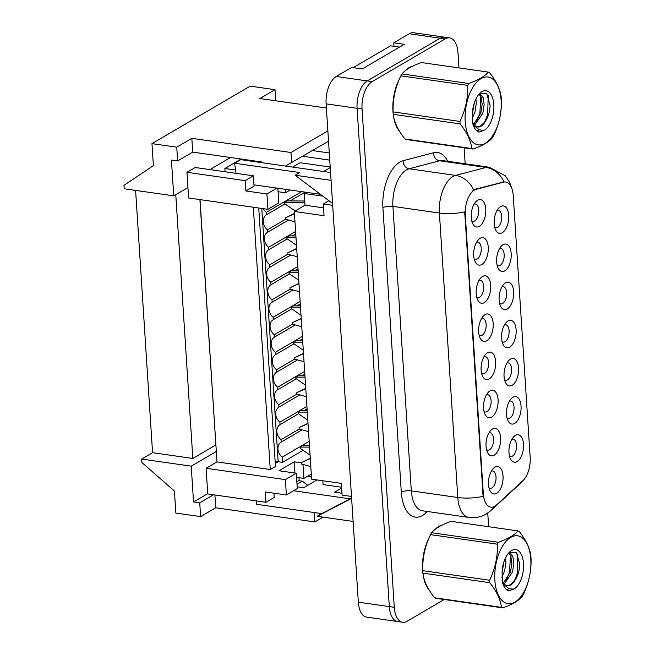 <?xml version="1.0" encoding="UTF-8"?>
<svg xmlns="http://www.w3.org/2000/svg" width="655" height="655" viewBox="0 0 655 655"><rect width="100%" height="100%" fill="white"/><g stroke="black" fill="none" stroke-linecap="round" stroke-linejoin="round"><path stroke-width="0.98" d="M512.939 397.257A13.853 7.115 -81.9 0 1 521.053 406.092A13.853 7.115 -81.9 0 1 514.633 423.425A13.853 7.115 -81.9 0 1 508.002 420.731A13.853 7.115 -81.9 0 1 511.137 398.748A13.853 7.115 -81.9 0 1 512.939 397.257M506.995 417.841A8.752 4.495 98.1 0 0 508.214 418.381A8.752 4.495 98.1 0 0 509.983 417.98A8.752 4.495 98.1 0 0 514.052 408.679A8.752 4.495 98.1 0 0 510.687 401.056A8.752 4.495 98.1 0 0 509.369 401.237M510.474 359.12A13.853 7.115 -81.9 0 1 518.58 367.946A13.853 7.115 -81.9 0 1 512.169 385.279A13.853 7.115 -81.9 0 1 505.529 382.585A13.853 7.115 -81.9 0 1 508.673 360.61A13.853 7.115 -81.9 0 1 510.474 359.12M504.522 379.703A8.752 4.495 98.1 0 0 505.742 380.244A8.752 4.495 98.1 0 0 507.519 379.843A8.752 4.495 98.1 0 0 511.588 370.534A8.752 4.495 98.1 0 0 508.223 362.919A8.752 4.495 98.1 0 0 506.896 363.091M508.01 320.975A13.853 7.115 -81.9 0 1 516.115 329.809A13.853 7.115 -81.9 0 1 509.696 347.142A13.853 7.115 -81.9 0 1 503.065 344.448A13.853 7.115 -81.9 0 1 506.209 322.465A13.853 7.115 -81.9 0 1 508.01 320.975M502.058 341.558A8.752 4.495 98.1 0 0 503.277 342.098A8.752 4.495 98.1 0 0 505.054 341.697A8.752 4.495 98.1 0 0 509.123 332.396A8.752 4.495 98.1 0 0 505.758 324.774A8.752 4.495 98.1 0 0 504.432 324.954M505.537 282.837A13.853 7.115 -81.9 0 1 513.651 291.663A13.853 7.115 -81.9 0 1 507.232 308.996A13.853 7.115 -81.9 0 1 500.6 306.303A13.853 7.115 -81.9 0 1 503.744 284.327A13.853 7.115 -81.9 0 1 505.537 282.837M499.593 303.421A8.752 4.495 98.1 0 0 500.813 303.961A8.752 4.495 98.1 0 0 502.582 303.56A8.752 4.495 98.1 0 0 506.651 294.251A8.752 4.495 98.1 0 0 503.286 286.636A8.752 4.495 98.1 0 0 501.967 286.808M503.073 244.692A13.853 7.115 -81.9 0 1 511.187 253.526A13.853 7.115 -81.9 0 1 504.768 270.859A13.853 7.115 -81.9 0 1 498.136 268.165A13.853 7.115 -81.9 0 1 501.272 246.182A13.853 7.115 -81.9 0 1 503.073 244.692M497.129 265.275A8.752 4.495 98.1 0 0 498.349 265.815A8.752 4.495 98.1 0 0 500.117 265.414A8.752 4.495 98.1 0 0 504.186 256.113A8.752 4.495 98.1 0 0 500.821 248.491A8.752 4.495 98.1 0 0 499.503 248.671M500.608 206.554A13.853 7.115 -81.9 0 1 508.714 215.38A13.853 7.115 -81.9 0 1 502.303 232.713A13.853 7.115 -81.9 0 1 495.663 230.02A13.853 7.115 -81.9 0 1 498.807 208.044A13.853 7.115 -81.9 0 1 500.608 206.554M494.656 227.138A8.752 4.495 98.1 0 0 495.876 227.678A8.752 4.495 98.1 0 0 497.653 227.277A8.752 4.495 98.1 0 0 501.722 217.968A8.752 4.495 98.1 0 0 498.357 210.353A8.752 4.495 98.1 0 0 497.03 210.533M515.403 435.403A13.853 7.115 -81.9 0 1 523.517 444.229A13.853 7.115 -81.9 0 1 517.098 461.562A13.853 7.115 -81.9 0 1 510.466 458.868A13.853 7.115 -81.9 0 1 513.61 436.893A13.853 7.115 -81.9 0 1 515.403 435.403M509.459 455.986A8.752 4.495 98.1 0 0 510.679 456.527A8.752 4.495 98.1 0 0 512.447 456.126A8.752 4.495 98.1 0 0 516.517 446.816A8.752 4.495 98.1 0 0 513.152 439.202A8.752 4.495 98.1 0 0 511.833 439.374M492.462 429.033A13.853 7.115 -81.9 0 1 500.567 437.867A13.853 7.115 -81.9 0 1 494.148 455.2A13.853 7.115 -81.9 0 1 487.517 452.507A13.853 7.115 -81.9 0 1 490.66 430.523A13.853 7.115 -81.9 0 1 492.462 429.033M486.509 449.617A8.752 4.495 98.1 0 0 487.729 450.165A8.752 4.495 98.1 0 0 489.506 449.756A8.752 4.495 98.1 0 0 493.575 440.455A8.752 4.495 98.1 0 0 490.21 432.832A8.752 4.495 98.1 0 0 488.884 433.012M489.997 390.896A13.853 7.115 -81.9 0 1 498.103 399.73A13.853 7.115 -81.9 0 1 491.684 417.055A13.853 7.115 -81.9 0 1 485.052 414.361A13.853 7.115 -81.9 0 1 488.196 392.386A13.853 7.115 -81.9 0 1 489.997 390.896M484.045 411.479A8.752 4.495 98.1 0 0 485.265 412.02A8.752 4.495 98.1 0 0 487.033 411.618A8.752 4.495 98.1 0 0 491.111 402.309A8.752 4.495 98.1 0 0 487.738 394.695A8.752 4.495 98.1 0 0 486.419 394.875M487.525 352.75A13.853 7.115 -81.9 0 1 495.639 361.585A13.853 7.115 -81.9 0 1 489.219 378.918A13.853 7.115 -81.9 0 1 482.588 376.224A13.853 7.115 -81.9 0 1 485.732 354.24A13.853 7.115 -81.9 0 1 487.525 352.75M481.581 373.334A8.752 4.495 98.1 0 0 482.8 373.882A8.752 4.495 98.1 0 0 484.569 373.473A8.752 4.495 98.1 0 0 488.638 364.172A8.752 4.495 98.1 0 0 485.273 356.549A8.752 4.495 98.1 0 0 483.955 356.729M485.06 314.613A13.853 7.115 -81.9 0 1 493.166 323.447A13.853 7.115 -81.9 0 1 486.755 340.772A13.853 7.115 -81.9 0 1 480.123 338.078A13.853 7.115 -81.9 0 1 483.259 316.103A13.853 7.115 -81.9 0 1 485.06 314.613M479.108 335.196A8.752 4.495 98.1 0 0 480.328 335.737A8.752 4.495 98.1 0 0 482.105 335.335A8.752 4.495 98.1 0 0 486.174 326.026A8.752 4.495 98.1 0 0 482.809 318.412A8.752 4.495 98.1 0 0 481.482 318.592M482.596 276.467A13.853 7.115 -81.9 0 1 490.701 285.302A13.853 7.115 -81.9 0 1 484.282 302.635A13.853 7.115 -81.9 0 1 477.651 299.941A13.853 7.115 -81.9 0 1 480.795 277.957A13.853 7.115 -81.9 0 1 482.596 276.467M476.643 297.051A8.752 4.495 98.1 0 0 477.863 297.599A8.752 4.495 98.1 0 0 479.64 297.198A8.752 4.495 98.1 0 0 483.709 287.889A8.752 4.495 98.1 0 0 480.344 280.266A8.752 4.495 98.1 0 0 479.018 280.446M480.131 238.33A13.853 7.115 -81.9 0 1 488.237 247.164A13.853 7.115 -81.9 0 1 481.818 264.489A13.853 7.115 -81.9 0 1 475.186 261.795A13.853 7.115 -81.9 0 1 478.33 239.82A13.853 7.115 -81.9 0 1 480.131 238.33M474.179 258.913A8.752 4.495 98.1 0 0 475.399 259.454A8.752 4.495 98.1 0 0 477.167 259.052A8.752 4.495 98.1 0 0 481.245 249.743A8.752 4.495 98.1 0 0 477.872 242.129A8.752 4.495 98.1 0 0 476.553 242.309M477.659 200.193A13.853 7.115 -81.9 0 1 485.773 209.019A13.853 7.115 -81.9 0 1 479.354 226.352A13.853 7.115 -81.9 0 1 472.722 223.658A13.853 7.115 -81.9 0 1 475.866 201.674A13.853 7.115 -81.9 0 1 477.659 200.193M471.715 220.768A8.752 4.495 98.1 0 0 472.935 221.316A8.752 4.495 98.1 0 0 474.703 220.915A8.752 4.495 98.1 0 0 478.772 211.606A8.752 4.495 98.1 0 0 475.407 203.983A8.752 4.495 98.1 0 0 474.089 204.163M494.926 467.179A13.853 7.115 -81.9 0 1 503.032 476.005A13.853 7.115 -81.9 0 1 496.621 493.338A13.853 7.115 -81.9 0 1 489.989 490.644A13.853 7.115 -81.9 0 1 493.125 468.669A13.853 7.115 -81.9 0 1 494.926 467.179M488.974 487.762A8.752 4.495 98.1 0 0 490.194 488.302A8.752 4.495 98.1 0 0 491.97 487.901A8.752 4.495 98.1 0 0 496.04 478.592A8.752 4.495 98.1 0 0 492.675 470.978A8.752 4.495 98.1 0 0 491.348 471.158M494.836 506.25A19.691 10.112 98.1 0 0 496.605 504.915L522.821 480.754A19.691 10.112 98.1 0 0 530.165 457.46L513.225 195.485A19.691 10.112 98.1 0 0 505.685 182.033A19.691 10.112 98.1 0 0 503.507 182.172L476.201 189.336A19.691 10.112 98.1 0 0 465.271 214.725L483.308 493.698A19.691 10.112 98.1 0 0 490.849 507.15A19.691 10.112 98.1 0 0 494.836 506.25M351.498 496.441L342.115 495.098L341.353 483.398L311.624 479.149L294.308 211.467L305.017 205.203L304.256 193.503L306.294 192.308M341.607 487.238L323.079 484.585L322.833 480.745M304.256 193.503L322.907 196.164M294.308 211.467L324.045 215.716L323.292 204.016L328.941 200.708M323.292 204.016L332.674 205.359M458.967 67.915L457.992 52.834A21.877 11.233 98.1 0 0 449.625 37.884L413.69 32.75A21.877 11.233 98.1 0 0 409.26 33.757L393.778 42.812L404.307 44.319L362.256 68.931L351.727 67.424L336.244 76.479A21.877 11.233 98.1 0 0 326.116 103.85L358.334 602.166A21.877 11.233 98.1 0 0 366.71 617.116L397.683 621.538A21.877 11.233 98.1 0 1 389.316 606.596A21.877 11.233 98.1 0 0 397.683 621.538L402.637 622.25A21.877 11.233 98.1 0 0 407.074 621.243L444.221 599.505M393.778 42.812L394.007 46.333M253.993 184.833L320.483 194.339M330.554 172.502L240.696 159.648L234.58 163.234L299.703 172.543L295.118 175.229L331.062 180.362M234.58 163.234L236.013 173.329M302.815 156.283L329.752 160.139M292.629 167.074L300.08 162.718L330.194 167.017M253.117 161.425L254.066 160.876M329.293 152.975L312.566 150.584M317.02 479.918L303.642 487.738L297.165 486.812M307.842 476.095L311.461 476.611M293.579 490.759L350.147 498.84L351.604 497.988M341.992 493.223L334.623 492.167L341.656 488.049M256.678 500.952L256.629 504.301L321.761 513.61L317.167 516.296L353.119 521.437M449.625 37.884A21.877 11.233 98.1 0 0 445.187 38.891L372.179 81.621L367.218 80.909A21.877 11.233 98.1 0 0 357.09 108.28L389.316 606.596L357.09 108.28A21.877 11.233 98.1 0 1 367.218 80.909L440.234 38.187L367.218 80.909L336.244 76.479M444.663 37.179A21.877 11.233 98.1 0 0 440.234 38.187A21.877 11.233 98.1 0 1 444.663 37.179M321.761 513.61L350.147 498.84M299.163 480.721L298.975 477.7M351.629 498.373L317.167 516.296M330.235 167.623L323.603 171.504M332.552 203.427L295.118 175.229M305.017 205.203L323.537 207.856M230.544 157.511L209.895 169.596M186.953 172.306L195.174 167.492L253.403 175.818L254.075 186.143L245.854 190.957L266.921 193.97L267.911 209.322L188.615 197.982L186.953 172.306L245.191 180.633L245.854 190.957M276.926 188.108L266.921 193.97M296.551 477.356L303.895 478.404L311.297 474.073M286.382 494.967L297.28 488.589L296.289 473.238L285.392 479.616L286.382 494.967L265.324 491.954L265.987 502.287L207.758 493.96L206.096 468.276L216.993 461.906L270.269 469.52L253.305 207.234M293.039 289.952L272.144 302.184L271.989 299.777A9.481 7.532 59.7 0 1 271.014 284.696L270.859 282.297A9.481 7.532 59.7 0 1 269.876 267.207L269.721 264.808A9.481 7.532 59.7 0 1 268.747 249.719L268.591 247.32A9.481 7.532 59.7 0 1 267.617 232.238L267.461 229.831A9.481 7.532 59.7 0 1 266.487 214.75L266.331 212.343A9.481 7.532 59.7 0 1 263.375 208.675M290.149 289.15L271.989 299.777M298.025 268.886L294.627 270.875M289.51 273.872L271.014 284.696M297.869 266.487L270.859 282.297M290.779 254.983L269.876 267.207M287.889 254.173L269.721 264.808M295.765 233.917L292.367 235.898M287.25 238.895L268.747 249.719M295.61 231.51L268.591 247.32M288.519 220.006L267.617 232.238M285.629 219.204L267.461 229.831M305.115 192.144L290.108 200.929M284.99 203.918L266.487 214.75M301.693 191.653L266.331 212.343M294.038 343.818L275.534 354.642L275.378 352.243A9.481 7.532 59.7 0 1 274.404 337.161L274.248 334.754A9.481 7.532 59.7 0 1 273.274 319.673L273.119 317.266A9.481 7.532 59.7 0 1 272.144 302.184M302.544 338.84L299.155 340.821M302.389 336.433L275.378 352.243M294.676 359.096L276.508 369.731A9.481 7.532 59.7 0 1 275.534 354.642M297.566 359.906L276.664 372.13L276.508 369.731M304.657 371.41L277.638 387.22A9.481 7.532 59.7 0 1 276.664 372.13M296.297 378.795L277.794 389.619L277.638 387.22M304.812 373.808L301.415 375.798M296.936 394.073L278.768 404.7A9.481 7.532 59.7 0 1 277.794 389.619M299.826 394.875L278.924 407.107L278.768 404.7M306.917 406.378L279.898 422.188A9.481 7.532 59.7 0 1 278.924 407.107M298.557 413.764L280.053 424.596L279.898 422.188M307.072 408.785L303.674 410.775M299.196 429.05L281.036 439.677A9.481 7.532 59.7 0 1 280.053 424.596M302.086 429.852L281.191 442.084L281.036 439.677M295.299 324.929L274.404 337.161M292.408 324.127L274.248 334.754M300.129 301.456L273.119 317.266M300.285 303.863L296.895 305.852M291.778 308.841L273.274 319.673M275.125 461.202L278.162 461.742L261.787 208.446M309.176 441.355L282.166 457.165A9.481 7.532 59.7 0 1 281.191 442.084M303.085 450.312L282.502 462.356L282.166 457.165M258.75 208.012L275.468 466.475L270.269 469.52M273.929 493.19L274.208 497.473L265.987 502.287M253.403 175.818L245.191 180.633M290.132 189.999L285.424 192.758L278.08 191.702M267.911 209.322L278.809 202.944L277.859 188.247M200.029 199.611L216.993 461.906M275.272 463.437L278.162 461.742L282.502 462.356M285.392 479.616L206.096 468.276M296.289 473.238L278.94 470.757L294.234 461.808L301.333 462.823M285.203 189.295L285.424 192.758M302.995 464.452L303.895 478.404M294.234 461.808L294.955 473.049M251.274 161.163L240.164 159.55L224.87 168.499L235.538 170.022M224.87 168.499L225.083 171.774M261.533 162.628L261.492 161.941L192.726 152.107L177.628 160.942L171.43 160.057L173.747 195.861L187.944 187.551M207.733 493.649L193.544 501.951L199.734 502.835L200.626 516.607L215.724 507.772L214.897 494.983M213.505 494.779L199.734 502.835M327.86 130.91L290.959 152.509L191.841 138.336L192.726 152.107M191.841 138.336L176.735 147.17L177.628 160.942M275.698 100.78L274.985 89.678L259.879 98.52L326.386 108.026M216.314 451.467L191.227 466.155L193.544 501.951M135.601 190.4L152.566 452.695L141.668 459.065L141.889 462.512L174.426 491.045L175.851 513.062L200.626 516.607M274.985 89.678L250.202 86.141L151.96 143.633L153.385 165.658L123.967 185.332L124.188 188.771L173.747 195.861M176.735 147.17L151.96 143.633M215.896 444.95L192.832 458.451L152.566 452.695M192.832 458.451L175.769 194.674M191.227 466.155L141.668 459.065M314.236 512.538L314.85 521.945L323.054 517.139M314.85 521.945L215.724 507.772M215.806 443.574L199.898 199.595M285.449 166.051L328.532 141.234M290.959 152.509L291.622 162.833M297.002 484.274L302.299 481.171L298.77 480.672L296.838 481.793M302.299 481.171L307.793 485.314M442.272 524.999A35.01 17.98 98.1 0 0 438.825 526.423A35.01 17.98 98.1 0 0 434.764 529.674A35.01 17.98 98.1 0 1 438.825 526.423A35.01 17.98 98.1 0 1 442.272 524.999M412.601 66.204A35.01 17.98 98.1 0 0 409.162 67.621A35.01 17.98 98.1 0 0 405.101 70.871A35.01 17.98 98.1 0 1 409.162 67.621A35.01 17.98 98.1 0 1 412.601 66.204M483.103 496.31L464.706 211.835A25.529 8.278 176.3 0 1 439.39 213.031A29.172 14.983 -81.9 0 1 452.9 176.547A29.172 14.983 -81.9 0 1 455.585 175.409L486.01 167.426A29.172 14.983 -81.9 0 1 489.236 167.221L442.78 160.581A29.172 14.983 98.1 0 0 439.546 160.786L409.121 168.769A29.172 14.983 98.1 0 0 406.436 169.899A29.172 14.983 98.1 0 0 392.926 206.391L411.324 490.865A29.172 14.983 98.1 0 0 422.483 510.794L468.947 517.442A29.172 14.983 -81.9 0 1 457.788 497.505A25.529 8.278 -3.7 0 0 483.103 496.31M472.378 191.129L475.301 189.205L504.039 181.869A25.529 21.41 -104.7 0 0 486.01 167.426L439.546 160.786A7.295 6.116 75.3 0 1 433.577 152.73A36.467 18.725 -81.9 0 1 447.709 161.286M429.23 537.509A35.01 17.98 98.1 0 0 429.189 590.073A35.01 17.98 98.1 0 1 429.23 537.509M399.558 78.715A35.01 17.98 98.1 0 0 399.517 131.278A35.01 17.98 98.1 0 1 399.558 78.715M372.179 81.621A21.877 11.233 98.1 0 0 362.043 108.984L394.269 607.3A21.877 11.233 98.1 0 0 402.637 622.25M488.638 526.71L487.754 513.045M465.165 163.783L464.133 147.793M301.022 315.276L291.352 308.554L291.262 307.17L300.506 307.22M301.767 326.73L292.359 324.11L292.269 322.735L301.243 318.674M300.416 305.869L293.555 305.828L291.262 307.17M301.226 318.379L292.269 322.735M303.29 350.253L293.612 343.523L293.522 342.147L302.766 342.197M304.026 361.699L294.619 359.087L294.529 357.704L303.502 353.643M302.675 340.846L295.823 340.805L293.522 342.147M303.486 353.348L294.529 357.704M298.762 280.299L289.092 273.577L289.002 272.202L298.246 272.251M299.507 291.753L290.099 289.133L290.009 287.758L298.983 283.697M298.156 270.892L291.295 270.859L289.002 272.202M298.967 283.402L290.009 287.758M305.549 385.222L295.88 378.5L295.79 377.124L305.025 377.174M306.286 396.676L296.879 394.056L296.797 392.681L305.77 388.62M304.943 375.814L298.082 375.782L295.79 377.124M305.746 388.325L296.797 392.681M296.502 245.33L286.833 238.6L286.743 237.225L295.978 237.274M297.239 256.776L287.84 254.165L287.75 252.781L296.723 248.72M295.896 235.923L289.035 235.882L286.743 237.225M296.699 248.425L287.75 252.781M307.809 420.199L298.14 413.477L298.05 412.093L307.285 412.142M308.554 431.653L299.147 429.033L299.057 427.658L308.03 423.597M307.203 410.791L300.342 410.75L298.05 412.093M308.014 423.302L299.057 427.658M295.2 210.943L284.565 203.623L284.483 202.248L304.829 202.354M294.979 221.799L285.572 219.188L285.482 217.812L294.455 213.751M304.747 201.003L286.775 200.905L284.483 202.248M294.439 213.456L285.482 217.812M310.069 455.176L300.399 448.446L300.309 447.07L309.553 447.119M310.814 466.622L301.406 464.01L301.316 462.635L310.29 458.574M309.463 445.768L302.602 445.727L300.309 447.07M310.273 458.271L301.316 462.635M530.796 559.231A34.281 17.603 98.1 0 0 510.736 537.387A34.281 17.603 98.1 0 0 494.861 580.256A34.281 17.603 98.1 0 0 514.92 602.101A34.281 17.603 98.1 0 0 530.796 559.231M502.712 607.865C512.218 604.491 518.703 600.692 522.174 596.476A39.382 20.223 98.1 0 0 523.263 594.576C528.863 582.934 531.451 570.923 531.033 558.527A39.382 20.223 98.1 0 0 530.968 557.307A39.382 20.223 98.1 0 0 530.877 556.095C529.96 548.268 526.063 540.048 519.186 531.434A39.382 20.223 98.1 0 0 517.933 530.902L451.082 521.339C441.609 524.704 435.125 528.495 431.62 532.728A39.382 20.223 98.1 0 0 430.523 534.636C424.948 546.172 422.36 558.191 422.762 570.685A39.382 20.223 98.1 0 0 422.827 571.905A39.382 20.223 98.1 0 0 422.917 573.117C423.801 580.87 427.699 589.091 434.609 597.778A39.382 20.223 98.1 0 0 435.862 598.31L502.712 607.865A39.382 20.223 98.1 0 1 501.46 607.332C500.584 599.579 496.686 591.359 489.768 582.672L422.917 573.117M431.62 532.728L498.471 542.291C507.977 538.909 514.462 535.119 517.933 530.902M498.471 542.291A39.382 20.223 98.1 0 0 497.382 544.19L430.523 534.636M422.762 570.685L489.613 580.24C495.188 568.704 497.775 556.684 497.382 544.19M489.613 580.24A39.382 20.223 98.1 0 0 489.678 581.46A39.382 20.223 98.1 0 0 489.768 582.672M501.861 577.301L504.637 570.857L505.955 562.399L505.603 557.733M502.049 572.478L503.99 561.703M504.227 584.047L512.505 571.979L513.823 563.521L512.8 556.431L509.312 552.419M503.441 583.04L510.54 571.7L511.858 563.243L510.834 556.152L508.763 552.91M502.107 580.608L502.647 581.648A16.67 8.564 98.1 0 0 502.712 581.787A16.67 8.564 98.1 0 0 507.322 585.799A16.67 8.564 98.1 0 0 514.961 580.305C518.007 575.655 519.603 570.218 519.759 563.996L516.386 552.353L508.91 552.779M502.991 584.178L505.038 585.349M506.798 585.685L510.032 584.931L514.961 580.305M523.509 563.488A20.379 10.464 98.1 0 0 508.935 552.697A20.379 10.464 98.1 0 0 502.123 571.815L502.287 581.853C503.564 586.741 505.668 589.77 508.599 590.916L514.298 588.837A20.379 10.464 98.1 0 0 523.509 563.488M514.298 588.837C509.516 589.77 505.627 587.371 502.647 581.648L502.712 581.787M434.609 597.778L501.46 607.332M506.299 580.264L509.525 572.241L510.499 555.35M514.167 581.386L517.393 573.371L517.835 554.367M506.7 589.836L509.246 588.485M501.124 100.428A34.281 17.603 98.1 0 0 481.065 78.584A34.281 17.603 98.1 0 0 465.189 121.462A34.281 17.603 98.1 0 0 485.249 143.298A34.281 17.603 98.1 0 0 501.124 100.428M473.041 149.07C482.547 145.688 489.031 141.898 492.503 137.681A39.382 20.223 98.1 0 0 493.6 135.773C499.192 124.139 501.787 112.128 501.362 99.732A39.382 20.223 98.1 0 0 501.296 98.504A39.382 20.223 98.1 0 0 501.206 97.292C500.289 89.465 496.392 81.253 489.514 72.631A39.382 20.223 98.1 0 0 488.262 72.099L421.411 62.544C411.938 65.901 405.453 69.7 401.949 73.933A39.382 20.223 98.1 0 0 400.86 75.833C395.276 87.377 392.689 99.388 393.09 111.882A39.382 20.223 98.1 0 0 393.156 113.11A39.382 20.223 98.1 0 0 393.246 114.322C394.13 122.076 398.027 130.296 404.937 138.975A39.382 20.223 98.1 0 0 406.19 139.507L473.041 149.07A39.382 20.223 98.1 0 1 471.796 148.538C470.912 140.776 467.015 132.556 460.105 123.877L393.246 114.322M401.949 73.933L468.8 83.488C478.306 80.115 484.79 76.316 488.262 72.099M468.8 83.488A39.382 20.223 98.1 0 0 467.711 85.396L400.86 75.833M393.09 111.882L459.941 121.437C465.517 109.901 468.112 97.89 467.711 85.396M459.941 121.437A39.382 20.223 98.1 0 0 460.015 122.665A39.382 20.223 98.1 0 0 460.105 123.877M472.19 118.506L474.965 112.054L476.283 103.596L475.931 98.938M472.378 113.683L474.326 102.909M474.556 125.244L482.833 113.184L484.151 104.718L483.128 97.628L479.648 93.624M473.77 124.245L480.868 112.906L482.186 104.44L481.163 97.349L479.1 94.115M472.435 121.805L472.975 122.845A16.67 8.564 98.1 0 0 473.049 122.993A16.67 8.564 98.1 0 0 477.651 126.996A16.67 8.564 98.1 0 0 485.29 121.511C488.335 116.86 489.932 111.424 490.087 105.201L486.714 93.559L479.247 93.976M473.328 125.375L475.366 126.554M477.127 126.89L480.369 126.137L485.29 121.511M493.837 104.694A20.379 10.464 98.1 0 0 479.272 93.894A20.379 10.464 98.1 0 0 472.451 113.02L472.615 123.05C473.892 127.946 475.997 130.967 478.936 132.122L484.634 130.042A20.379 10.464 98.1 0 0 493.837 104.694M484.634 130.042C479.845 130.967 475.964 128.576 472.975 122.845L473.049 122.993M404.937 138.975L471.796 148.538M476.627 121.462L479.853 113.446L480.827 96.555M484.495 122.591L487.721 114.568L488.163 95.564M477.028 131.041L479.583 129.682M353.241 67.637L390.503 45.834L399.525 47.119M326.116 103.85L362.043 108.984M409.26 33.757L445.187 38.891M358.334 602.166L394.269 607.3M503.507 182.172L502.614 182.041M476.201 189.336L475.301 189.205M465.271 214.725L464.665 214.644M483.308 493.698L482.702 493.608M382.913 207.741A7.295 2.366 176.3 0 1 392.926 206.391L439.39 213.031L457.788 497.505L411.324 490.865A7.295 2.366 176.3 0 0 401.31 492.216L382.913 207.741A36.467 18.725 -81.9 0 1 399.796 162.129A36.467 18.725 -81.9 0 1 403.152 160.712L433.577 152.73M468.947 517.442C475.112 518.244 480.86 517.106 486.19 514.036L490.931 510.523A25.529 18.537 -132.7 0 0 493.805 506.757M522.829 480.745L520.135 483.603A25.529 18.537 -132.7 0 0 521.945 481.564M473.671 189.983A25.529 21.41 -104.7 0 0 455.585 175.409L409.121 168.769A7.295 6.116 75.3 0 1 403.152 160.712M427.527 511.514L425.93 512.988A36.467 18.725 -81.9 0 1 401.31 492.216M425.93 512.988A7.295 5.297 47.3 0 1 425.865 511.277M511.686 188.042L509.557 182.147L505.234 175.753L489.236 167.221M490.931 510.523L520.135 483.603"/></g></svg>
